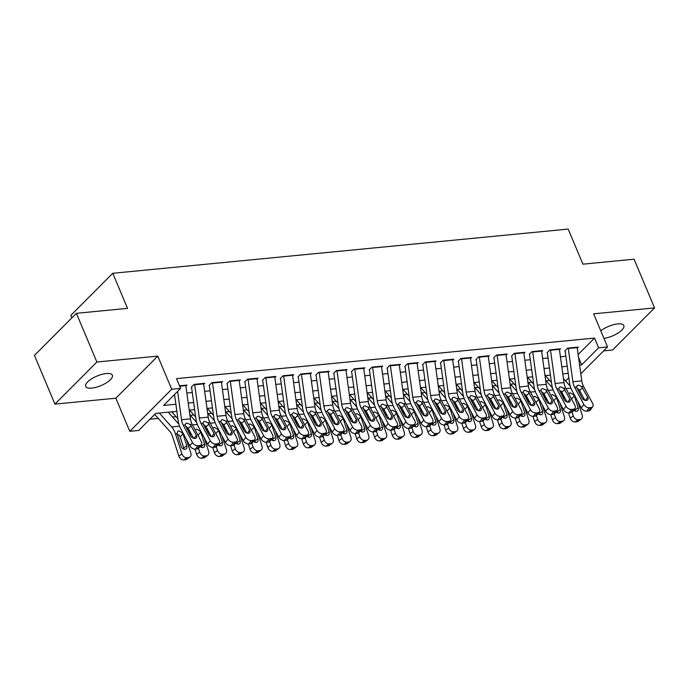 <?xml version="1.0" encoding="UTF-8"?>
<svg xmlns="http://www.w3.org/2000/svg" width="689" height="689" viewBox="0 0 689 689"><rect width="100%" height="100%" fill="white"/><g stroke="black" fill="none" stroke-linecap="round" stroke-linejoin="round"><path stroke-width="1.03" d="M91.766 388.105A14.478 5.167 157.2 0 0 106.373 382.834A14.478 5.167 157.2 0 0 112.367 375.212A14.478 5.167 157.2 0 0 106.27 373.55A14.478 5.167 157.2 0 0 91.663 378.812A14.478 5.167 157.2 0 0 85.669 386.434A14.478 5.167 157.2 0 0 91.766 388.105M603.952 338.385A14.478 5.167 157.2 0 0 618.171 332.976A14.478 5.167 157.2 0 0 623.803 325.578A14.478 5.167 157.2 0 0 617.714 323.916A14.478 5.167 157.2 0 0 600.765 330.815M176.866 411.342L155.671 413.4L138.67 430.461L129.782 431.323L171.716 389.242L180.604 388.381L163.603 405.442L175.884 404.245M115.855 398.199L157.79 356.118L96.865 362.026L76.384 313.314L34.45 355.395L54.931 404.107L115.855 398.199L129.782 431.323M71.889 317.827L70.846 315.355L112.781 273.283L568.184 229.084L582.928 264.163L634.069 259.193L654.55 307.914L593.625 313.822L607.543 346.946L580.801 373.782M603.65 350.856L612.616 349.986L654.55 307.914M149.857 419.231L158.281 418.412M172.534 417.034L176.065 416.69M190.328 415.303L193.859 414.959M208.112 413.581L211.644 413.236M225.906 411.85L229.437 411.514M243.691 410.127L247.222 409.783M261.484 408.396L265.015 408.06M279.269 406.674L282.8 406.329M297.062 404.951L300.593 404.607M314.847 403.22L318.378 402.876M332.641 401.498L336.172 401.153M350.425 399.766L353.957 399.422M368.219 398.044L371.75 397.699M386.004 396.313L389.535 395.977M403.797 394.59L407.328 394.246M421.582 392.859L425.113 392.523M439.375 391.137L442.906 390.792M457.16 389.414L460.691 389.07M474.954 387.683L478.485 387.339M492.738 385.961L496.269 385.616M510.532 384.229L514.063 383.885M528.317 382.507L531.848 382.162M546.11 380.776L549.641 380.44M96.865 362.026L54.931 404.107M185.901 386.15L186.977 385.073L179.519 385.788M203.686 384.419L204.762 383.342L194.091 384.376L191.258 387.218M221.479 382.696L222.556 381.62L211.876 382.653L209.043 385.495M239.264 380.965L240.34 379.889L229.67 380.922L226.836 383.773M257.057 379.243L258.134 378.166L247.454 379.2L244.621 382.042M274.842 377.512L275.919 376.435L265.248 377.477L262.414 380.319M292.636 375.789L293.712 374.713L283.033 375.746L280.199 378.588M310.42 374.067L311.497 372.982L300.826 374.024L297.993 376.866M328.214 372.336L329.29 371.259L318.611 372.293L315.777 375.135M345.999 370.613L347.075 369.537L336.404 370.57L333.571 373.412M363.792 368.882L364.869 367.805L354.189 368.839L351.356 371.681M381.577 367.159L382.653 366.083L371.982 367.116L369.149 369.959M399.37 365.428L400.447 364.352L389.767 365.385L386.934 368.236M417.155 363.706L418.232 362.629L407.561 363.663L404.727 366.505M434.948 361.975L436.025 360.898L425.346 361.94L422.512 364.782M452.733 360.252L453.81 359.176L443.139 360.209L440.305 363.051M470.527 358.53L471.603 357.445L460.924 358.487L458.09 361.329M488.312 356.799L489.388 355.722L478.717 356.756L475.884 359.598M506.105 355.076L507.182 354L496.502 355.033L493.668 357.875M523.89 353.345L524.966 352.268L514.295 353.302L511.462 356.144M541.683 351.623L542.76 350.546L532.08 351.579L529.247 354.422M559.468 349.891L560.545 348.815L549.874 349.848L547.04 352.699M578.14 354.542L594.555 338.066L176.513 378.64L180.604 388.381M186.857 393.04L192.291 392.515M204.642 391.318L210.076 390.792M222.435 389.586L227.87 389.061M240.22 387.864L245.654 387.339M258.013 386.133L263.448 385.607M275.798 384.41L281.233 383.885M293.592 382.688L299.026 382.154M311.376 380.957L316.811 380.431M329.17 379.234L334.604 378.7M346.955 377.503L352.389 376.978M364.748 375.781L370.182 375.255M382.533 374.049L387.967 373.524M400.326 372.327L405.761 371.802M418.111 370.596L423.546 370.071M435.904 368.873L441.339 368.348M453.689 367.151L459.124 366.617M471.483 365.42L476.917 364.894M489.268 363.697L494.702 363.163M507.061 361.966L512.495 361.441M524.846 360.244L530.28 359.718M542.639 358.513L548.074 357.987M560.424 356.79L565.858 356.265M577.261 348.169L578.338 347.092L567.658 348.126L564.825 350.968M157.79 356.118L171.716 389.242M594.555 338.066L598.655 347.807L607.543 346.946M76.384 313.314L127.525 308.353L112.781 273.283M568.227 373.36L562.792 373.894M550.433 375.092L544.999 375.617M532.649 376.814L527.214 377.339M514.855 378.545L509.421 379.071M497.07 380.268L491.636 380.793M479.277 381.999L473.843 382.524M461.492 383.721L456.058 384.247M443.699 385.444L438.264 385.978M425.914 387.175L420.479 387.7M408.121 388.897L402.686 389.431M390.336 390.629L384.901 391.154M372.542 392.351L367.108 392.876M354.757 394.082L349.323 394.608M336.964 395.805L331.53 396.33M319.179 397.536L313.745 398.061M301.386 399.258L295.951 399.784M283.601 400.981L278.167 401.515M265.808 402.712L260.373 403.237M248.023 404.434L242.588 404.968M230.229 406.166L224.795 406.691M212.445 407.888L207.01 408.413M194.651 409.619L189.217 410.144M565.6 380.974L568.83 377.736M569.898 384.729L569.39 385.237M579.595 365.067L581.654 364.869L598.655 347.807M188.235 403.048L193.669 402.522M206.028 401.325L211.463 400.791M223.813 399.594L229.248 399.069M241.606 397.872L247.041 397.338M259.391 396.141L264.826 395.615M277.185 394.418L282.619 393.893M294.97 392.687L300.404 392.162M312.763 390.964L318.197 390.439M330.548 389.233L335.982 388.708M348.341 387.511L353.776 386.985M366.126 385.788L371.56 385.254M383.919 384.057L389.354 383.532M401.704 382.335L407.139 381.801M419.498 380.604L424.932 380.078M437.282 378.881L442.717 378.356M455.076 377.15L460.51 376.625M472.861 375.427L478.295 374.902M490.654 373.696L496.089 373.171M508.439 371.974L513.873 371.449M526.232 370.251L531.667 369.717M544.017 368.52L549.452 367.995M561.811 366.798L567.245 366.264M578.553 357.488L581.654 364.869M577.124 347.204A7.923 4.857 84.5 0 1 577.184 347.635L581.783 380.888A11.317 6.942 -95.5 0 0 583.497 386.34L592.712 403.616A4.522 2.963 36.7 0 1 592.781 406.665A4.522 2.963 36.7 0 1 591.059 407.543L589.284 407.716L586.727 411.152L588.509 410.98L591.059 407.543M565.126 350.942L569.484 382.464A16.967 10.404 -95.5 0 0 572.051 390.629L581.258 407.914L583.816 404.486A4.522 2.963 36.7 0 0 589.284 407.716M568.227 348.074A7.923 4.857 84.5 0 1 568.296 348.496L572.895 381.749A11.317 6.942 -95.5 0 0 574.6 387.201L583.816 404.486M584.858 400.266L579.294 389.931L576.702 387.898M586.727 411.152A4.522 2.963 -143.3 0 1 581.258 407.914M592.781 406.665L590.232 410.101A4.522 2.963 -143.3 0 1 588.509 410.98M581.576 386.52L587.674 397.329A3.617 2.368 -143.3 0 1 587.734 399.766A3.617 2.368 -143.3 0 1 586.356 400.473A3.617 2.368 -143.3 0 1 581.981 397.88L576.521 387.011L577.115 385.599L578.295 385.108L581.576 386.52L583.497 386.34M545.326 375.583L551.458 382.481M560.458 392.609L561.216 393.462A11.317 6.942 84.5 0 1 563.748 398.096L564.291 399.784M568.528 412.892L570.216 418.128L573.282 415.915A4.522 3.367 54.2 0 0 578.183 419.722L575.117 421.935A4.522 3.367 -125.8 0 1 570.216 418.128M572.085 412.194L573.282 415.915M563.43 378.528L570.285 386.236M577.735 401.308L582.179 415.054A4.522 3.367 54.2 0 1 581.266 419.076L578.2 421.28A4.522 3.367 -125.8 0 1 576.9 421.763L575.117 421.935M568.933 393.479L570.251 392.851L574.058 395.185L574.307 395.805L571.594 399.103M576.9 421.763L579.966 419.549L578.183 419.722M579.966 419.549A4.522 3.367 54.2 0 0 581.266 419.076M575.289 411.212A3.617 2.696 54.2 0 0 575.1 409.946L578.166 407.742L574.307 395.805M578.166 407.742A3.617 2.696 -125.8 0 1 577.434 410.954A3.617 2.696 -125.8 0 1 576.392 411.333A3.617 2.696 -125.8 0 1 573.653 410.196M574.712 408.766L575.1 409.946M571.534 398.931L570.725 397.415M559.33 348.935A7.923 4.857 84.5 0 1 559.399 349.357L563.998 382.619A11.317 6.942 -95.5 0 0 565.703 388.062L574.919 405.347A4.522 2.963 36.7 0 1 574.996 408.396A4.522 2.963 36.7 0 1 573.274 409.275L571.491 409.447L568.942 412.875L570.716 412.702L573.274 409.275M547.333 352.665L551.691 384.186A16.967 10.404 -95.5 0 0 554.257 392.36L563.473 409.636L566.031 406.209A4.522 2.963 36.7 0 0 571.491 409.447M550.433 349.797A7.923 4.857 84.5 0 1 550.502 350.219L555.101 383.48A11.317 6.942 -95.5 0 0 556.815 388.923L566.031 406.209M567.064 401.997L561.501 391.653L558.908 389.621M568.942 412.875A4.522 2.963 -143.3 0 1 563.473 409.636M574.996 408.396L572.438 411.824A4.522 2.963 -143.3 0 1 570.716 412.702M563.791 388.251L569.881 399.052A3.617 2.368 -143.3 0 1 569.941 401.489A3.617 2.368 -143.3 0 1 568.563 402.195A3.617 2.368 -143.3 0 1 564.188 399.611L558.727 388.742L559.33 387.33L560.51 386.839L563.791 388.251L565.703 388.062M541.545 350.658A7.923 4.857 84.5 0 1 541.606 351.089L546.205 384.341A11.317 6.942 -95.5 0 0 547.919 389.793L557.134 407.07A4.522 2.963 36.7 0 1 557.203 410.119A4.522 2.963 36.7 0 1 555.48 410.997L553.706 411.169L551.148 414.606L552.931 414.433L555.48 410.997M529.548 354.396L533.906 385.909A16.967 10.404 -95.5 0 0 536.473 394.082L545.679 411.367L548.237 407.931A4.522 2.963 36.7 0 0 553.706 411.169M532.649 351.528A7.923 4.857 84.5 0 1 532.718 351.95L537.317 385.203A11.317 6.942 -95.5 0 0 539.022 390.654L548.237 407.931M549.279 403.72L543.716 393.385L541.123 391.352M551.148 414.606A4.522 2.963 -143.3 0 1 545.679 411.367M557.203 410.119L554.654 413.546A4.522 2.963 -143.3 0 1 552.931 414.433M545.998 389.974L552.096 400.783A3.617 2.368 -143.3 0 1 552.156 403.22A3.617 2.368 -143.3 0 1 550.778 403.926A3.617 2.368 -143.3 0 1 546.403 401.334L540.943 390.465L541.537 389.052L542.717 388.562L545.998 389.974L547.919 389.793M523.752 352.389A7.923 4.857 84.5 0 1 523.821 352.811L528.42 386.064A11.317 6.942 -95.5 0 0 530.125 391.516L539.341 408.801A4.522 2.963 36.7 0 1 539.418 411.85A4.522 2.963 36.7 0 1 537.696 412.728L535.913 412.9L533.364 416.328L535.138 416.156L537.696 412.728M511.755 356.118L516.113 387.64A16.967 10.404 -95.5 0 0 518.679 395.813L527.895 413.09L530.452 409.662A4.522 2.963 36.7 0 0 535.913 412.9M514.855 353.25A7.923 4.857 84.5 0 1 514.924 353.672L519.523 386.934A11.317 6.942 -95.5 0 0 521.237 392.377L530.452 409.662M531.486 405.451L525.922 395.107L523.33 393.074M533.364 416.328A4.522 2.963 -143.3 0 1 527.895 413.09M539.418 411.85L536.86 415.278A4.522 2.963 -143.3 0 1 535.138 416.156M528.213 391.705L534.302 402.505A3.617 2.368 -143.3 0 1 534.363 404.943A3.617 2.368 -143.3 0 1 532.985 405.649A3.617 2.368 -143.3 0 1 528.609 403.056L523.149 392.196L523.752 390.784L524.932 390.293L528.213 391.705L530.125 391.516M505.967 354.112A7.923 4.857 84.5 0 1 506.027 354.542L510.627 387.795A11.317 6.942 -95.5 0 0 512.34 393.238L521.556 410.523A4.522 2.963 36.7 0 1 521.625 413.572A4.522 2.963 36.7 0 1 519.902 414.451L518.128 414.623L515.57 418.051L517.353 417.878L519.902 414.451M493.97 357.849L498.328 389.363A16.967 10.404 -95.5 0 0 500.894 397.536L510.101 414.821L512.659 411.385A4.522 2.963 36.7 0 0 518.128 414.623M497.07 354.973A7.923 4.857 84.5 0 1 497.139 355.403L501.738 388.656A11.317 6.942 -95.5 0 0 503.444 394.108L512.659 411.385M513.701 407.173L508.137 396.83L505.545 394.806M515.57 418.051A4.522 2.963 -143.3 0 1 510.101 414.821M521.625 413.572L519.075 417A4.522 2.963 -143.3 0 1 517.353 417.878M510.42 393.428L516.517 404.236A3.617 2.368 -143.3 0 1 516.578 406.674A3.617 2.368 -143.3 0 1 515.2 407.371A3.617 2.368 -143.3 0 1 510.825 404.787L505.364 393.919L505.959 392.506L507.138 392.015L510.42 393.428L512.34 393.238M527.533 377.314L533.674 384.212M542.674 394.341L543.432 395.193A11.317 6.942 84.5 0 1 545.955 399.818L546.506 401.515M550.735 414.614L552.432 419.851L555.498 417.646A4.522 3.367 54.2 0 0 560.398 421.453L557.323 423.657A4.522 3.367 -125.8 0 1 552.432 419.851M554.292 413.917L555.498 417.646M545.645 380.259L552.492 387.967M559.95 403.031L564.394 416.785A4.522 3.367 54.2 0 1 563.481 420.798L560.407 423.012A4.522 3.367 -125.8 0 1 559.106 423.485L557.323 423.657M551.14 395.202L552.457 394.573L556.264 396.907L556.523 397.527L553.81 400.834M559.106 423.485L562.172 421.28L560.398 421.453M562.172 421.28A4.522 3.367 54.2 0 0 563.481 420.798M557.504 412.935A3.617 2.696 54.2 0 0 557.306 411.678L560.372 409.464L556.523 397.527M560.372 409.464A3.617 2.696 -125.8 0 1 559.649 412.677A3.617 2.696 -125.8 0 1 558.598 413.064A3.617 2.696 -125.8 0 1 555.859 411.919M556.927 410.489L557.306 411.678M553.749 400.653L552.931 399.146M509.748 379.036L515.88 385.935M524.88 396.063L525.638 396.916A11.317 6.942 84.5 0 1 528.17 401.549L528.713 403.237M532.95 416.345L534.638 421.582L537.704 419.368A4.522 3.367 54.2 0 0 542.605 423.175L539.539 425.389A4.522 3.367 -125.8 0 1 534.638 421.582M536.507 415.648L537.704 419.368M527.852 381.982L534.707 389.69M542.157 404.753L546.601 418.507A4.522 3.367 54.2 0 1 545.688 422.521L542.622 424.734A4.522 3.367 -125.8 0 1 541.321 425.216L539.539 425.389M533.355 396.933L534.673 396.304L538.479 398.63L538.729 399.258L536.016 402.557M541.321 425.216L544.388 423.003L542.605 423.175M544.388 423.003A4.522 3.367 54.2 0 0 545.688 422.521M539.711 414.666A3.617 2.696 54.2 0 0 539.521 413.4L542.587 411.187L538.729 399.258M542.587 411.187A3.617 2.696 -125.8 0 1 541.855 414.408A3.617 2.696 -125.8 0 1 540.813 414.787A3.617 2.696 -125.8 0 1 538.075 413.65M539.134 412.22L539.521 413.4M535.956 402.385L535.146 400.869M491.955 380.767L498.095 387.666M507.095 397.794L507.853 398.647A11.317 6.942 84.5 0 1 510.377 403.272L510.928 404.968M515.157 418.068L516.853 423.304L519.919 421.1A4.522 3.367 54.2 0 0 524.82 424.906L521.745 427.111A4.522 3.367 -125.8 0 1 516.853 423.304M518.714 417.37L519.919 421.1M510.067 383.713L516.914 391.421M524.372 406.484L528.816 420.23A4.522 3.367 54.2 0 1 527.903 424.252L524.829 426.457A4.522 3.367 -125.8 0 1 523.528 426.939L521.745 427.111M515.561 398.655L516.879 398.027L520.686 400.361L520.944 400.981L518.231 404.288M523.528 426.939L526.594 424.734L524.82 424.906M526.594 424.734A4.522 3.367 54.2 0 0 527.903 424.252M521.926 416.389A3.617 2.696 54.2 0 0 521.728 415.123L524.794 412.918L520.944 400.981M524.794 412.918A3.617 2.696 -125.8 0 1 524.071 416.13A3.617 2.696 -125.8 0 1 523.02 416.518A3.617 2.696 -125.8 0 1 520.281 415.372M521.349 413.943L521.728 415.123M518.171 404.107L517.353 402.591M474.17 382.49L480.302 389.388M489.302 399.517L490.06 400.369A11.317 6.942 84.5 0 1 492.592 405.003L493.135 406.691M497.372 419.799L499.06 425.035L502.126 422.822A4.522 3.367 54.2 0 0 507.026 426.629L503.96 428.842A4.522 3.367 -125.8 0 1 499.06 425.035M500.929 419.101L502.126 422.822M492.273 385.435L499.129 393.143M506.579 408.207L511.023 421.961A4.522 3.367 54.2 0 1 510.11 425.974L507.044 428.188A4.522 3.367 -125.8 0 1 505.743 428.67L503.96 428.842M497.777 400.387L499.094 399.758L502.901 402.083L503.151 402.712L500.438 406.01M505.743 428.67L508.809 426.457L507.026 426.629M508.809 426.457A4.522 3.367 54.2 0 0 510.11 425.974M504.133 418.12A3.617 2.696 54.2 0 0 503.943 416.854L507.009 414.64L503.151 402.712M507.009 414.64A3.617 2.696 -125.8 0 1 506.277 417.853A3.617 2.696 -125.8 0 1 505.235 418.24A3.617 2.696 -125.8 0 1 502.496 417.103M503.556 415.674L503.943 416.854M500.378 405.83L499.568 404.322M488.174 355.843A7.923 4.857 84.5 0 1 488.243 356.265L492.842 389.518A11.317 6.942 -95.5 0 0 494.547 394.969L503.762 412.255A4.522 2.963 36.7 0 1 503.84 415.295A4.522 2.963 36.7 0 1 502.117 416.173L500.335 416.354L497.785 419.782L499.559 419.61L502.117 416.173M476.177 359.572L480.534 391.094A16.967 10.404 -95.5 0 0 483.101 399.267L492.316 416.544L494.874 413.116A4.522 2.963 36.7 0 0 500.335 416.354M479.277 356.704A7.923 4.857 84.5 0 1 479.346 357.126L483.945 390.387A11.317 6.942 -95.5 0 0 485.659 395.831L494.874 413.116M495.908 408.904L490.344 398.561L487.752 396.528M497.785 419.782A4.522 2.963 -143.3 0 1 492.316 416.544M503.84 415.295L501.282 418.731A4.522 2.963 -143.3 0 1 499.559 419.61M492.635 395.15L498.724 405.959A3.617 2.368 -143.3 0 1 498.784 408.396A3.617 2.368 -143.3 0 1 497.406 409.102A3.617 2.368 -143.3 0 1 493.031 406.51L487.571 395.65L488.174 394.237L489.354 393.738L492.635 395.15L494.547 394.969M456.376 384.221L462.517 391.119M471.517 401.248L472.275 402.1A11.317 6.942 84.5 0 1 474.799 406.725L475.35 408.413M479.578 421.522L481.275 426.758L484.341 424.553A4.522 3.367 54.2 0 0 489.242 428.351L486.167 430.565A4.522 3.367 -125.8 0 1 481.275 426.758M483.135 420.824L484.341 424.553M474.488 387.166L481.335 394.875M488.794 409.938L493.238 423.683A4.522 3.367 54.2 0 1 492.325 427.705L489.25 429.91A4.522 3.367 -125.8 0 1 487.95 430.392L486.167 430.565M479.983 402.109L481.301 401.48L485.108 403.814L485.366 404.434L482.653 407.742M487.95 430.392L491.016 428.179L489.242 428.351M491.016 428.179A4.522 3.367 54.2 0 0 492.325 427.705M486.348 419.842A3.617 2.696 54.2 0 0 486.15 418.576L489.216 416.371L485.366 404.434M489.216 416.371A3.617 2.696 -125.8 0 1 488.492 419.584A3.617 2.696 -125.8 0 1 487.442 419.963A3.617 2.696 -125.8 0 1 484.703 418.826M485.771 417.396L486.15 418.576M482.593 407.561L481.775 406.045M470.389 357.565A7.923 4.857 84.5 0 1 470.449 357.987L475.048 391.249A11.317 6.942 -95.5 0 0 476.762 396.692L485.978 413.977A4.522 2.963 36.7 0 1 486.046 417.026A4.522 2.963 36.7 0 1 484.324 417.904L482.55 418.077L479.992 421.504L481.775 421.332L484.324 417.904M458.392 361.294L462.75 392.816A16.967 10.404 -95.5 0 0 465.316 400.989L474.523 418.275L477.081 414.838A4.522 2.963 36.7 0 0 482.55 418.077M461.492 358.426A7.923 4.857 84.5 0 1 461.561 358.857L466.16 392.11A11.317 6.942 -95.5 0 0 467.865 397.562L477.081 414.838M478.123 410.627L472.559 400.283L469.967 398.259M479.992 421.504A4.522 2.963 -143.3 0 1 474.523 418.275M486.046 417.026L483.497 420.454A4.522 2.963 -143.3 0 1 481.775 421.332M474.842 396.881L480.939 407.69A3.617 2.368 -143.3 0 1 481 410.127A3.617 2.368 -143.3 0 1 479.622 410.825A3.617 2.368 -143.3 0 1 475.246 408.241L469.786 397.372L470.38 395.96L471.56 395.469L474.842 396.881L476.762 396.692M438.592 385.943L444.724 392.842M453.724 402.97L454.482 403.823A11.317 6.942 84.5 0 1 457.014 408.448L457.556 410.144M461.794 423.253L463.482 428.489L466.548 426.276A4.522 3.367 54.2 0 0 471.448 430.082L468.382 432.296A4.522 3.367 -125.8 0 1 463.482 428.489M465.351 422.546L466.548 426.276M456.695 388.889L463.551 396.597M471 411.66L475.444 425.414A4.522 3.367 54.2 0 1 474.532 429.428L471.465 431.641A4.522 3.367 -125.8 0 1 470.165 432.124L468.382 432.296M462.198 403.832L463.516 403.211L467.323 405.537L467.573 406.157L464.86 409.464M470.165 432.124L473.231 429.91L471.448 430.082M473.231 429.91A4.522 3.367 54.2 0 0 474.532 429.428M468.554 421.565A3.617 2.696 54.2 0 0 468.365 420.307L471.431 418.094L467.573 406.157M471.431 418.094A3.617 2.696 -125.8 0 1 470.699 421.306A3.617 2.696 -125.8 0 1 469.657 421.694A3.617 2.696 -125.8 0 1 466.918 420.557M467.977 419.127L468.365 420.307M464.799 409.283L463.99 407.776M452.595 359.296A7.923 4.857 84.5 0 1 452.664 359.718L457.263 392.971A11.317 6.942 -95.5 0 0 458.969 398.423L468.184 415.7A4.522 2.963 36.7 0 1 468.262 418.748A4.522 2.963 36.7 0 1 466.539 419.627L464.756 419.799L462.207 423.235L463.981 423.063L466.539 419.627M440.598 363.025L444.956 394.547A16.967 10.404 -95.5 0 0 447.523 402.712L456.738 419.997L459.296 416.569A4.522 2.963 36.7 0 0 464.756 419.799M443.699 360.158A7.923 4.857 84.5 0 1 443.768 360.58L448.367 393.832A11.317 6.942 -95.5 0 0 450.081 399.284L459.296 416.569M460.33 412.358L454.766 402.014L452.173 399.982M462.207 423.235A4.522 2.963 -143.3 0 1 456.738 419.997M468.262 418.748L465.704 422.185A4.522 2.963 -143.3 0 1 463.981 423.063M457.057 398.604L463.146 409.412A3.617 2.368 -143.3 0 1 463.206 411.85A3.617 2.368 -143.3 0 1 461.828 412.556A3.617 2.368 -143.3 0 1 457.453 409.964L451.993 399.095L452.595 397.682L453.775 397.191L457.057 398.604L458.969 398.423M420.798 387.666L426.939 394.573M435.939 404.701L436.697 405.545A11.317 6.942 84.5 0 1 439.22 410.179L439.771 411.867M444 424.975L445.697 430.212L448.763 427.998A4.522 3.367 54.2 0 0 453.663 431.805L450.589 434.018A4.522 3.367 -125.8 0 1 445.697 430.212M447.557 424.278L448.763 427.998M438.91 390.62L445.757 398.32M453.216 413.391L457.66 427.137A4.522 3.367 54.2 0 1 456.747 431.159L453.672 433.364A4.522 3.367 -125.8 0 1 452.372 433.846L450.589 434.018M444.405 405.563L445.723 404.934L449.529 407.268L449.788 407.888L447.075 411.187M452.372 433.846L455.438 431.633L453.663 431.805M455.438 431.633A4.522 3.367 54.2 0 0 456.747 431.159M450.77 423.296A3.617 2.696 54.2 0 0 450.572 422.03L453.638 419.825L449.788 407.888M453.638 419.825A3.617 2.696 -125.8 0 1 452.914 423.037A3.617 2.696 -125.8 0 1 451.863 423.416A3.617 2.696 -125.8 0 1 449.125 422.279M450.193 420.85L450.572 422.03M447.015 411.014L446.196 409.499M434.811 361.019A7.923 4.857 84.5 0 1 434.871 361.441L439.47 394.702A11.317 6.942 -95.5 0 0 441.184 400.145L450.399 417.431A4.522 2.963 36.7 0 1 450.468 420.479A4.522 2.963 36.7 0 1 448.746 421.358L446.972 421.53L444.414 424.958L446.196 424.786L448.746 421.358M422.813 364.748L427.171 396.27A16.967 10.404 -95.5 0 0 429.738 404.443L438.945 421.728L441.503 418.292A4.522 2.963 36.7 0 0 446.972 421.53M425.914 361.88A7.923 4.857 84.5 0 1 425.983 362.311L430.582 395.564A11.317 6.942 -95.5 0 0 432.287 401.007L441.503 418.292M442.545 414.08L436.981 403.737L434.389 401.713M444.414 424.958A4.522 2.963 -143.3 0 1 438.945 421.728M450.468 420.479L447.919 423.907A4.522 2.963 -143.3 0 1 446.196 424.786M439.263 400.335L445.361 411.135A3.617 2.368 -143.3 0 1 445.421 413.581A3.617 2.368 -143.3 0 1 444.043 414.278A3.617 2.368 -143.3 0 1 439.668 411.695L434.208 400.826L434.802 399.413L435.982 398.922L439.263 400.335L441.184 400.145M403.013 389.397L409.145 396.296M418.145 406.424L418.903 407.277A11.317 6.942 84.5 0 1 421.435 411.901L421.978 413.598M426.215 426.706L427.903 431.943L430.969 429.729A4.522 3.367 54.2 0 0 435.87 433.536L432.804 435.741A4.522 3.367 -125.8 0 1 427.903 431.943M429.772 426L430.969 429.729M421.117 392.342L427.972 400.051M435.422 415.114L439.866 428.868A4.522 3.367 54.2 0 1 438.953 432.881L435.887 435.095A4.522 3.367 -125.8 0 1 434.587 435.569L432.804 435.741M426.62 407.285L427.938 406.656L431.745 408.99L431.994 409.611L429.281 412.918M434.587 435.569L437.653 433.364L435.87 433.536M437.653 433.364A4.522 3.367 54.2 0 0 438.953 432.881M432.976 425.018A3.617 2.696 54.2 0 0 432.787 423.761L435.853 421.547L431.994 409.611M435.853 421.547A3.617 2.696 -125.8 0 1 435.121 424.76A3.617 2.696 -125.8 0 1 434.079 425.147A3.617 2.696 -125.8 0 1 431.34 424.002M432.399 422.581L432.787 423.761M429.221 412.737L428.412 411.23M417.017 362.741A7.923 4.857 84.5 0 1 417.086 363.172L421.685 396.425A11.317 6.942 -95.5 0 0 423.39 401.876L432.606 419.153A4.522 2.963 36.7 0 1 432.683 422.202A4.522 2.963 36.7 0 1 430.961 423.08L429.178 423.253L426.629 426.689L428.403 426.517L430.961 423.08M405.02 366.479L409.378 398.001A16.967 10.404 -95.5 0 0 411.944 406.166L421.16 423.451L423.718 420.023A4.522 2.963 36.7 0 0 429.178 423.253M408.121 363.611A7.923 4.857 84.5 0 1 408.189 364.033L412.789 397.286A11.317 6.942 -95.5 0 0 414.502 402.738L423.718 420.023M424.751 415.803L419.188 405.468L416.595 403.435M426.629 426.689A4.522 2.963 -143.3 0 1 421.16 423.451M432.683 422.202L430.125 425.638A4.522 2.963 -143.3 0 1 428.403 426.517M421.479 402.057L427.568 412.866A3.617 2.368 -143.3 0 1 427.628 415.303A3.617 2.368 -143.3 0 1 426.25 416.01A3.617 2.368 -143.3 0 1 421.875 413.417L416.414 402.548L417.017 401.136L418.197 400.645L421.479 402.057L423.39 401.876M385.22 391.119L391.361 398.018M400.361 408.146L401.119 408.999A11.317 6.942 84.5 0 1 403.642 413.633L404.193 415.321M408.422 428.429L410.119 433.665L413.185 431.452A4.522 3.367 54.2 0 0 418.085 435.259L415.011 437.472A4.522 3.367 -125.8 0 1 410.119 433.665M411.979 427.731L413.185 431.452M403.332 394.065L410.179 401.773M417.637 416.845L422.081 430.591A4.522 3.367 54.2 0 1 421.168 434.613L418.094 436.817A4.522 3.367 -125.8 0 1 416.793 437.3L415.011 437.472M408.827 409.016L410.144 408.388L413.951 410.722L414.21 411.342L411.497 414.64M416.793 437.3L419.859 435.086L418.085 435.259M419.859 435.086A4.522 3.367 54.2 0 0 421.168 434.613M415.191 426.749A3.617 2.696 54.2 0 0 414.993 425.483L418.059 423.279L414.21 411.342M418.059 423.279A3.617 2.696 -125.8 0 1 417.336 426.491A3.617 2.696 -125.8 0 1 416.285 426.87A3.617 2.696 -125.8 0 1 413.546 425.733M414.614 424.303L414.993 425.483M411.436 414.468L410.618 412.952M399.232 364.472A7.923 4.857 84.5 0 1 399.293 364.894L403.892 398.156A11.317 6.942 -95.5 0 0 405.606 403.599L414.821 420.884A4.522 2.963 36.7 0 1 414.89 423.933A4.522 2.963 36.7 0 1 413.167 424.812L411.393 424.984L408.835 428.412L410.618 428.239L413.167 424.812M387.235 368.202L391.593 399.723A16.967 10.404 -95.5 0 0 394.16 407.897L403.366 425.173L405.924 421.746A4.522 2.963 36.7 0 0 411.393 424.984M390.336 365.334A7.923 4.857 84.5 0 1 390.405 365.756L395.004 399.017A11.317 6.942 -95.5 0 0 396.709 404.46L405.924 421.746M406.966 417.534L401.403 407.19L398.81 405.158M408.835 428.412A4.522 2.963 -143.3 0 1 403.366 425.173M414.89 423.933L412.341 427.361A4.522 2.963 -143.3 0 1 410.618 428.239M403.685 403.788L409.783 414.589A3.617 2.368 -143.3 0 1 409.843 417.026A3.617 2.368 -143.3 0 1 408.465 417.732A3.617 2.368 -143.3 0 1 404.09 415.148L398.63 404.279L399.224 402.867L400.404 402.376L403.685 403.788L405.606 403.599M367.435 392.851L373.567 399.749M382.567 409.877L383.325 410.73A11.317 6.942 84.5 0 1 385.857 415.355L386.4 417.052M390.637 430.151L392.325 435.388L395.391 433.183A4.522 3.367 54.2 0 0 400.292 436.99L397.226 439.194A4.522 3.367 -125.8 0 1 392.325 435.388M394.194 429.454L395.391 433.183M385.539 395.796L392.394 403.504M399.844 418.567L404.288 432.322A4.522 3.367 54.2 0 1 403.375 436.335L400.309 438.548A4.522 3.367 -125.8 0 1 399 439.022L397.226 439.194M391.042 410.739L392.36 410.11L396.166 412.444L396.416 413.064L393.703 416.371M399 439.022L402.075 436.817L400.292 436.99M402.075 436.817A4.522 3.367 54.2 0 0 403.375 436.335M397.398 428.472A3.617 2.696 54.2 0 0 397.208 427.214L400.275 425.001L396.416 413.064M400.275 425.001A3.617 2.696 -125.8 0 1 399.542 428.213A3.617 2.696 -125.8 0 1 398.5 428.601A3.617 2.696 -125.8 0 1 395.762 427.456M396.821 426.026L397.208 427.214M393.643 416.19L392.833 414.683M381.439 366.195A7.923 4.857 84.5 0 1 381.508 366.626L386.107 399.878A11.317 6.942 -95.5 0 0 387.812 405.33L397.028 422.607A4.522 2.963 36.7 0 1 397.105 425.656A4.522 2.963 36.7 0 1 395.383 426.534L393.6 426.706L391.051 430.143L392.825 429.97L395.383 426.534M369.442 369.933L373.8 401.446A16.967 10.404 -95.5 0 0 376.366 409.619L385.582 426.904L388.14 423.468A4.522 2.963 36.7 0 0 393.6 426.706M372.542 367.065A7.923 4.857 84.5 0 1 372.611 367.487L377.21 400.74A11.317 6.942 -95.5 0 0 378.924 406.191L388.14 423.468M389.173 419.257L383.609 408.921L381.017 406.889M391.051 430.143A4.522 2.963 -143.3 0 1 385.582 426.904M397.105 425.656L394.547 429.083A4.522 2.963 -143.3 0 1 392.825 429.97M385.9 405.511L391.989 416.32A3.617 2.368 -143.3 0 1 392.05 418.757A3.617 2.368 -143.3 0 1 390.672 419.463A3.617 2.368 -143.3 0 1 386.296 416.871L380.836 406.002L381.439 404.589L382.619 404.098L385.9 405.511L387.812 405.33M349.642 394.573L355.782 401.472M364.782 411.6L365.54 412.453A11.317 6.942 84.5 0 1 368.064 417.086L368.615 418.774M372.844 431.882L374.54 437.119L377.606 434.905A4.522 3.367 54.2 0 0 382.507 438.712L379.432 440.926A4.522 3.367 -125.8 0 1 374.54 437.119M376.401 431.185L377.606 434.905M367.754 397.519L374.601 405.227M382.059 420.29L386.503 434.044A4.522 3.367 54.2 0 1 385.59 438.058L382.516 440.271A4.522 3.367 -125.8 0 1 381.215 440.753L379.432 440.926M373.249 412.47L374.566 411.841L378.373 414.167L378.631 414.795L375.918 418.094M381.215 440.753L384.281 438.54L382.507 438.712M384.281 438.54A4.522 3.367 54.2 0 0 385.59 438.058M379.613 430.203A3.617 2.696 54.2 0 0 379.415 428.937L382.481 426.724L378.631 414.795M382.481 426.724A3.617 2.696 -125.8 0 1 381.758 429.945A3.617 2.696 -125.8 0 1 380.707 430.324A3.617 2.696 -125.8 0 1 377.968 429.187M379.036 427.757L379.415 428.937M375.858 417.922L375.04 416.406M363.654 367.926A7.923 4.857 84.5 0 1 363.714 368.348L368.314 401.601A11.317 6.942 -95.5 0 0 370.027 407.053L379.243 424.338A4.522 2.963 36.7 0 1 379.312 427.387A4.522 2.963 36.7 0 1 377.589 428.265L375.815 428.437L373.257 431.865L375.04 431.693L377.589 428.265M351.657 371.655L356.015 403.177A16.967 10.404 -95.5 0 0 358.581 411.35L367.788 428.627L370.346 425.199A4.522 2.963 36.7 0 0 375.815 428.437M354.757 368.787A7.923 4.857 84.5 0 1 354.826 369.209L359.425 402.471A11.317 6.942 -95.5 0 0 361.131 407.914L370.346 425.199M371.388 420.988L365.825 410.644L363.232 408.611M373.257 431.865A4.522 2.963 -143.3 0 1 367.788 428.627M379.312 427.387L376.762 430.814A4.522 2.963 -143.3 0 1 375.04 431.693M368.107 407.242L374.205 418.042A3.617 2.368 -143.3 0 1 374.265 420.479A3.617 2.368 -143.3 0 1 372.887 421.186A3.617 2.368 -143.3 0 1 368.512 418.593L363.051 407.733L363.646 406.321L364.825 405.821L368.107 407.242L370.027 407.053M331.857 396.304L337.989 403.203M346.989 413.331L347.747 414.184A11.317 6.942 84.5 0 1 350.279 418.809L350.822 420.505M355.059 433.605L356.747 438.841L359.813 436.637A4.522 3.367 54.2 0 0 364.714 440.443L361.647 442.648A4.522 3.367 -125.8 0 1 356.747 438.841M358.616 432.907L359.813 436.637M349.96 399.25L356.816 406.958M364.266 422.021L368.71 435.767A4.522 3.367 54.2 0 1 367.797 439.789L364.731 441.994A4.522 3.367 -125.8 0 1 363.422 442.476L361.647 442.648M355.464 414.192L356.781 413.564L360.588 415.898L360.838 416.518L358.125 419.825M363.422 442.476L366.496 440.271L364.714 440.443M366.496 440.271A4.522 3.367 54.2 0 0 367.797 439.789M361.82 431.925A3.617 2.696 54.2 0 0 361.63 430.659L364.696 428.455L360.838 416.518M364.696 428.455A3.617 2.696 -125.8 0 1 363.964 431.667A3.617 2.696 -125.8 0 1 362.922 432.055A3.617 2.696 -125.8 0 1 360.183 430.909M361.243 429.48L361.63 430.659M358.065 419.644L357.255 418.128M345.861 369.648A7.923 4.857 84.5 0 1 345.93 370.079L350.529 403.332A11.317 6.942 -95.5 0 0 352.234 408.775L361.449 426.06A4.522 2.963 36.7 0 1 361.527 429.109A4.522 2.963 36.7 0 1 359.804 429.988L358.022 430.16L355.472 433.588L357.246 433.415L359.804 429.988M333.864 373.386L338.221 404.899A16.967 10.404 -95.5 0 0 340.788 413.073L350.003 430.358L352.561 426.922A4.522 2.963 36.7 0 0 358.022 430.16M336.964 370.51A7.923 4.857 84.5 0 1 337.033 370.94L341.632 404.193A11.317 6.942 -95.5 0 0 343.346 409.645L352.561 426.922M353.595 422.71L348.031 412.366L345.439 410.343M355.472 433.588A4.522 2.963 -143.3 0 1 350.003 430.358M361.527 429.109L358.969 432.537A4.522 2.963 -143.3 0 1 357.246 433.415M350.322 408.965L356.411 419.773A3.617 2.368 -143.3 0 1 356.471 422.211A3.617 2.368 -143.3 0 1 355.093 422.908A3.617 2.368 -143.3 0 1 350.718 420.324L345.258 409.455L345.861 408.043L347.041 407.552L350.322 408.965L352.234 408.775M314.063 398.027L320.204 404.925M329.204 415.054L329.962 415.906A11.317 6.942 84.5 0 1 332.486 420.54L333.037 422.228M337.266 435.336L338.962 440.572L342.028 438.359A4.522 3.367 54.2 0 0 346.929 442.166L343.854 444.379A4.522 3.367 -125.8 0 1 338.962 440.572M340.822 434.638L342.028 438.359M332.176 400.972L339.022 408.68M346.481 423.744L350.925 437.498A4.522 3.367 54.2 0 1 350.012 441.511L346.937 443.725A4.522 3.367 -125.8 0 1 345.637 444.207L343.854 444.379M337.67 415.923L338.988 415.295L342.795 417.62L343.053 418.249L340.34 421.547M345.637 444.207L348.703 441.994L346.929 442.166M348.703 441.994A4.522 3.367 54.2 0 0 350.012 441.511M344.035 433.657A3.617 2.696 54.2 0 0 343.837 432.391L346.903 430.177L343.053 418.249M346.903 430.177A3.617 2.696 -125.8 0 1 346.179 433.39A3.617 2.696 -125.8 0 1 345.129 433.777A3.617 2.696 -125.8 0 1 342.39 432.64M343.458 431.211L343.837 432.391M340.28 421.367L339.462 419.859M328.076 371.38A7.923 4.857 84.5 0 1 328.136 371.802L332.735 405.054A11.317 6.942 -95.5 0 0 334.449 410.506L343.665 427.791A4.522 2.963 36.7 0 1 343.733 430.832A4.522 2.963 36.7 0 1 342.011 431.71L340.237 431.891L337.679 435.319L339.462 435.147L342.011 431.71M316.079 375.109L320.437 406.631A16.967 10.404 -95.5 0 0 323.003 414.804L332.21 432.081L334.768 428.653A4.522 2.963 36.7 0 0 340.237 431.891M319.179 372.241A7.923 4.857 84.5 0 1 319.248 372.663L323.847 405.924A11.317 6.942 -95.5 0 0 325.553 411.367L334.768 428.653M335.81 424.441L330.246 414.098L327.654 412.065M337.679 435.319A4.522 2.963 -143.3 0 1 332.21 432.081M343.733 430.832L341.184 434.268A4.522 2.963 -143.3 0 1 339.462 435.147M332.529 410.687L338.626 421.496A3.617 2.368 -143.3 0 1 338.687 423.933A3.617 2.368 -143.3 0 1 337.309 424.639A3.617 2.368 -143.3 0 1 332.933 422.047L327.473 411.187L328.067 409.774L329.247 409.275L332.529 410.687L334.449 410.506M296.279 399.758L302.411 406.656M311.411 416.785L312.169 417.637A11.317 6.942 84.5 0 1 314.701 422.262L315.243 423.95M319.481 437.059L321.169 442.295L324.235 440.09A4.522 3.367 54.2 0 0 329.135 443.888L326.069 446.102A4.522 3.367 -125.8 0 1 321.169 442.295M323.038 436.361L324.235 440.09M314.382 402.703L321.238 410.411M328.687 425.475L333.132 439.22A4.522 3.367 54.2 0 1 332.219 443.242L329.153 445.447A4.522 3.367 -125.8 0 1 327.843 445.929L326.069 446.102M319.885 417.646L321.203 417.017L325.01 419.351L325.26 419.971L322.547 423.279M327.843 445.929L330.918 443.716L329.135 443.888M330.918 443.716A4.522 3.367 54.2 0 0 332.219 443.242M326.241 435.379A3.617 2.696 54.2 0 0 326.052 434.113L329.118 431.908L325.26 419.971M329.118 431.908A3.617 2.696 -125.8 0 1 328.386 435.121A3.617 2.696 -125.8 0 1 327.344 435.5A3.617 2.696 -125.8 0 1 324.605 434.363M325.664 432.933L326.052 434.113M322.486 423.098L321.677 421.582M310.283 373.102A7.923 4.857 84.5 0 1 310.351 373.524L314.951 406.786A11.317 6.942 -95.5 0 0 316.656 412.229L325.871 429.514A4.522 2.963 36.7 0 1 325.949 432.563A4.522 2.963 36.7 0 1 324.226 433.441L322.443 433.614L319.894 437.041L321.668 436.869L324.226 433.441M298.285 376.831L302.643 408.353A16.967 10.404 -95.5 0 0 305.21 416.526L314.425 433.812L316.983 430.375A4.522 2.963 36.7 0 0 322.443 433.614M301.386 373.963A7.923 4.857 84.5 0 1 301.455 374.394L306.054 407.647A11.317 6.942 -95.5 0 0 307.768 413.099L316.983 430.375M318.017 426.164L312.453 415.82L309.861 413.796M319.894 437.041A4.522 2.963 -143.3 0 1 314.425 433.812M325.949 432.563L323.391 435.991A4.522 2.963 -143.3 0 1 321.668 436.869M314.744 412.418L320.833 423.227A3.617 2.368 -143.3 0 1 320.893 425.664A3.617 2.368 -143.3 0 1 319.515 426.362A3.617 2.368 -143.3 0 1 315.14 423.778L309.68 412.909L310.283 411.497L311.462 411.006L314.744 412.418L316.656 412.229M278.485 401.48L284.626 408.379M293.626 418.507L294.384 419.36A11.317 6.942 84.5 0 1 296.907 423.985L297.459 425.681M301.687 438.79L303.384 444.026L306.45 441.813A4.522 3.367 54.2 0 0 311.35 445.619L308.276 447.833A4.522 3.367 -125.8 0 1 303.384 444.026M305.244 438.083L306.45 441.813M296.597 404.426L303.444 412.134M310.903 427.197L315.347 440.951A4.522 3.367 54.2 0 1 314.434 444.965L311.359 447.178A4.522 3.367 -125.8 0 1 310.059 447.652L308.276 447.833M302.092 419.368L303.41 418.748L307.216 421.074L307.475 421.694L304.762 425.001M310.059 447.652L313.125 445.447L311.35 445.619M313.125 445.447A4.522 3.367 54.2 0 0 314.434 444.965M308.457 437.102A3.617 2.696 54.2 0 0 308.259 435.844L311.325 433.631L307.475 421.694M311.325 433.631A3.617 2.696 -125.8 0 1 310.601 436.843A3.617 2.696 -125.8 0 1 309.55 437.231A3.617 2.696 -125.8 0 1 306.812 436.094M307.88 434.664L308.259 435.844M304.702 424.82L303.883 423.313M292.498 374.833A7.923 4.857 84.5 0 1 292.558 375.255L297.157 408.508A11.317 6.942 -95.5 0 0 298.871 413.96L308.086 431.236A4.522 2.963 36.7 0 1 308.155 434.285A4.522 2.963 36.7 0 1 306.433 435.164L304.659 435.336L302.101 438.772L303.883 438.6L306.433 435.164M280.501 378.562L284.858 410.084A16.967 10.404 -95.5 0 0 287.425 418.249L296.632 435.534L299.19 432.106A4.522 2.963 36.7 0 0 304.659 435.336M283.601 375.694A7.923 4.857 84.5 0 1 283.67 376.116L288.269 409.369A11.317 6.942 -95.5 0 0 289.974 414.821L299.19 432.106M300.232 427.895L294.668 417.551L292.076 415.519M302.101 438.772A4.522 2.963 -143.3 0 1 296.632 435.534M308.155 434.285L305.606 437.722A4.522 2.963 -143.3 0 1 303.883 438.6M296.95 414.141L303.048 424.949A3.617 2.368 -143.3 0 1 303.108 427.387A3.617 2.368 -143.3 0 1 301.73 428.093A3.617 2.368 -143.3 0 1 297.355 425.501L291.895 414.632L292.489 413.219L293.669 412.728L296.95 414.141L298.871 413.96M260.7 403.203L266.832 410.11M275.833 420.238L276.59 421.082A11.317 6.942 84.5 0 1 279.123 425.716L279.665 427.404M283.902 440.512L285.591 445.749L288.657 443.535A4.522 3.367 54.2 0 0 293.557 447.342L290.491 449.555A4.522 3.367 -125.8 0 1 285.591 445.749M287.459 439.815L288.657 443.535M278.804 406.148L285.659 413.856M293.109 428.928L297.553 442.674A4.522 3.367 54.2 0 1 296.64 446.696L293.574 448.901A4.522 3.367 -125.8 0 1 292.265 449.383L290.491 449.555M284.307 421.1L285.625 420.471L289.432 422.805L289.681 423.425L286.968 426.724M292.265 449.383L295.34 447.17L293.557 447.342M295.34 447.17A4.522 3.367 54.2 0 0 296.64 446.696M290.663 438.833A3.617 2.696 54.2 0 0 290.474 437.567L293.54 435.362L289.681 423.425M293.54 435.362A3.617 2.696 -125.8 0 1 292.808 438.574A3.617 2.696 -125.8 0 1 291.766 438.953A3.617 2.696 -125.8 0 1 289.027 437.816M290.086 436.387L290.474 437.567M286.908 426.551L286.099 425.035M274.704 376.556A7.923 4.857 84.5 0 1 274.773 376.978L279.372 410.239A11.317 6.942 -95.5 0 0 281.078 415.682L290.293 432.968A4.522 2.963 36.7 0 1 290.37 436.016A4.522 2.963 36.7 0 1 288.648 436.895L286.865 437.067L284.316 440.495L286.09 440.323L288.648 436.895M262.707 380.285L267.065 411.807A16.967 10.404 -95.5 0 0 269.632 419.98L278.847 437.265L281.405 433.829A4.522 2.963 36.7 0 0 286.865 437.067M265.808 377.417A7.923 4.857 84.5 0 1 265.876 377.848L270.476 411.1A11.317 6.942 -95.5 0 0 272.189 416.544L281.405 433.829M282.438 429.617L276.875 419.274L274.282 417.241M284.316 440.495A4.522 2.963 -143.3 0 1 278.847 437.265M290.37 436.016L287.813 439.444A4.522 2.963 -143.3 0 1 286.09 440.323M279.166 415.872L285.255 426.672A3.617 2.368 -143.3 0 1 285.315 429.118A3.617 2.368 -143.3 0 1 283.937 429.815A3.617 2.368 -143.3 0 1 279.562 427.232L274.101 416.363L274.704 414.95L275.884 414.459L279.166 415.872L281.078 415.682M242.907 404.934L249.048 411.833M258.048 421.961L258.806 422.813A11.317 6.942 84.5 0 1 261.329 427.438L261.88 429.135M266.109 442.243L267.806 447.471L270.872 445.266A4.522 3.367 54.2 0 0 275.772 449.073L272.698 451.278A4.522 3.367 -125.8 0 1 267.806 447.471M269.666 441.537L270.872 445.266M261.019 407.879L267.866 415.588M275.324 430.651L279.768 444.405A4.522 3.367 54.2 0 1 278.856 448.418L275.781 450.632A4.522 3.367 -125.8 0 1 274.48 451.106L272.698 451.278M266.514 422.822L267.832 422.193L271.638 424.527L271.897 425.147L269.184 428.455M274.48 451.106L277.546 448.901L275.772 449.073M277.546 448.901A4.522 3.367 54.2 0 0 278.856 448.418M272.878 440.555A3.617 2.696 54.2 0 0 272.68 439.298L275.746 437.084L271.897 425.147M275.746 437.084A3.617 2.696 -125.8 0 1 275.023 440.297A3.617 2.696 -125.8 0 1 273.972 440.684A3.617 2.696 -125.8 0 1 271.233 439.539M272.301 438.118L272.68 439.298M269.123 428.274L268.305 426.767M256.919 378.278A7.923 4.857 84.5 0 1 256.98 378.709L261.579 411.962A11.317 6.942 -95.5 0 0 263.293 417.413L272.508 434.69A4.522 2.963 36.7 0 1 272.577 437.739A4.522 2.963 36.7 0 1 270.855 438.617L269.08 438.79L266.522 442.226L268.305 442.054L270.855 438.617M244.922 382.016L249.28 413.538A16.967 10.404 -95.5 0 0 251.847 421.702L261.053 438.988L263.611 435.56A4.522 2.963 36.7 0 0 269.08 438.79M248.023 379.148A7.923 4.857 84.5 0 1 248.092 379.57L252.691 412.823A11.317 6.942 -95.5 0 0 254.396 418.275L263.611 435.56M264.654 431.34L259.09 421.005L256.497 418.972M266.522 442.226A4.522 2.963 -143.3 0 1 261.053 438.988M272.577 437.739L270.028 441.175A4.522 2.963 -143.3 0 1 268.305 442.054M261.372 417.594L267.47 428.403A3.617 2.368 -143.3 0 1 267.53 430.84A3.617 2.368 -143.3 0 1 266.152 431.547A3.617 2.368 -143.3 0 1 261.777 428.954L256.317 418.085L256.911 416.673L258.091 416.182L261.372 417.594L263.293 417.413M225.122 406.656L231.254 413.555M240.254 423.683L241.012 424.536A11.317 6.942 84.5 0 1 243.544 429.169L244.087 430.858M248.324 443.966L250.012 449.202L253.078 446.989A4.522 3.367 54.2 0 0 257.979 450.795L254.913 453.009A4.522 3.367 -125.8 0 1 250.012 449.202M251.881 443.268L253.078 446.989M243.226 409.602L250.081 417.31M257.531 432.382L261.975 446.127A4.522 3.367 54.2 0 1 261.062 450.15L257.996 452.354A4.522 3.367 -125.8 0 1 256.687 452.837L254.913 453.009M248.729 424.553L250.047 423.924L253.853 426.258L254.103 426.879L251.39 430.177M256.687 452.837L259.762 450.623L257.979 450.795M259.762 450.623A4.522 3.367 54.2 0 0 261.062 450.15M255.085 442.286A3.617 2.696 54.2 0 0 254.896 441.02L257.962 438.815L254.103 426.879M257.962 438.815A3.617 2.696 -125.8 0 1 257.23 442.028A3.617 2.696 -125.8 0 1 256.187 442.407A3.617 2.696 -125.8 0 1 253.449 441.27M254.508 439.84L254.896 441.02M251.33 430.005L250.52 428.489M239.126 380.009A7.923 4.857 84.5 0 1 239.195 380.431L243.794 413.693A11.317 6.942 -95.5 0 0 245.499 419.136L254.715 436.421A4.522 2.963 36.7 0 1 254.792 439.47A4.522 2.963 36.7 0 1 253.07 440.349L251.287 440.521L248.738 443.949L250.512 443.776L253.07 440.349M227.129 383.739L231.487 415.26A16.967 10.404 -95.5 0 0 234.053 423.434L243.269 440.71L245.827 437.282A4.522 2.963 36.7 0 0 251.287 440.521M230.229 380.871A7.923 4.857 84.5 0 1 230.298 381.293L234.897 414.554A11.317 6.942 -95.5 0 0 236.611 419.997L245.827 437.282M246.86 433.071L241.296 422.727L238.704 420.695M248.738 443.949A4.522 2.963 -143.3 0 1 243.269 440.71M254.792 439.47L252.234 442.898A4.522 2.963 -143.3 0 1 250.512 443.776M243.587 419.325L249.676 430.125A3.617 2.368 -143.3 0 1 249.737 432.563A3.617 2.368 -143.3 0 1 248.359 433.269A3.617 2.368 -143.3 0 1 243.984 430.677L238.523 419.816L239.126 418.404L240.306 417.913L243.587 419.325L245.499 419.136M207.329 408.388L213.461 415.286M222.469 425.414L223.227 426.267A11.317 6.942 84.5 0 1 225.751 430.892L226.302 432.589M230.531 445.688L232.227 450.925L235.293 448.72A4.522 3.367 54.2 0 0 240.194 452.527L237.119 454.731A4.522 3.367 -125.8 0 1 232.227 450.925M234.088 444.991L235.293 448.72M225.441 411.333L232.288 419.041M239.746 434.104L244.19 447.859A4.522 3.367 54.2 0 1 243.277 451.872L240.203 454.085A4.522 3.367 -125.8 0 1 238.902 454.559L237.119 454.731M230.936 426.276L232.253 425.647L236.06 427.981L236.318 428.601L233.605 431.908M238.902 454.559L241.968 452.354L240.194 452.527M241.968 452.354A4.522 3.367 54.2 0 0 243.277 451.872M237.3 444.009A3.617 2.696 54.2 0 0 237.102 442.751L240.168 440.538L236.318 428.601M240.168 440.538A3.617 2.696 -125.8 0 1 239.445 443.75A3.617 2.696 -125.8 0 1 238.394 444.138A3.617 2.696 -125.8 0 1 235.655 442.993M236.723 441.563L237.102 442.751M233.545 431.727L232.727 430.22M221.341 381.732A7.923 4.857 84.5 0 1 221.402 382.162L226.001 415.415A11.317 6.942 -95.5 0 0 227.714 420.867L236.93 438.144A4.522 2.963 36.7 0 1 236.999 441.193A4.522 2.963 36.7 0 1 235.276 442.071L233.502 442.243L230.944 445.68L232.727 445.507L235.276 442.071M209.344 385.47L213.702 416.983A16.967 10.404 -95.5 0 0 216.268 425.156L225.475 442.441L228.033 439.005A4.522 2.963 36.7 0 0 233.502 442.243M212.445 382.602A7.923 4.857 84.5 0 1 212.513 383.024L217.113 416.277A11.317 6.942 -95.5 0 0 218.818 421.728L228.033 439.005M229.075 434.793L223.512 424.458L220.919 422.426M230.944 445.68A4.522 2.963 -143.3 0 1 225.475 442.441M236.999 441.193L234.449 444.62A4.522 2.963 -143.3 0 1 232.727 445.507M225.794 421.048L231.892 431.857A3.617 2.368 -143.3 0 1 231.952 434.294A3.617 2.368 -143.3 0 1 230.574 435A3.617 2.368 -143.3 0 1 226.199 432.408L220.738 421.539L221.333 420.126L222.513 419.635L225.794 421.048L227.714 420.867M189.544 410.11L195.676 417.009M204.676 427.137L205.434 427.99A11.317 6.942 84.5 0 1 207.966 432.623L208.509 434.311M212.746 447.419L214.434 452.656L217.5 450.442A4.522 3.367 54.2 0 0 222.401 454.249L219.335 456.462A4.522 3.367 -125.8 0 1 214.434 452.656M216.303 446.722L217.5 450.442M207.647 413.055L214.503 420.764M221.953 435.827L226.397 449.581A4.522 3.367 54.2 0 1 225.484 453.595L222.418 455.808A4.522 3.367 -125.8 0 1 221.109 456.29L219.335 456.462M213.151 428.007L214.468 427.378L218.275 429.703L218.525 430.332L215.812 433.631M221.109 456.29L224.183 454.077L222.401 454.249M224.183 454.077A4.522 3.367 54.2 0 0 225.484 453.595M219.507 445.74A3.617 2.696 54.2 0 0 219.317 444.474L222.383 442.26L218.525 430.332M222.383 442.26A3.617 2.696 -125.8 0 1 221.651 445.482A3.617 2.696 -125.8 0 1 220.609 445.861A3.617 2.696 -125.8 0 1 217.87 444.724M218.93 443.294L219.317 444.474M215.752 433.459L214.942 431.943M203.548 383.463A7.923 4.857 84.5 0 1 203.617 383.885L208.216 417.138A11.317 6.942 -95.5 0 0 209.921 422.59L219.136 439.875A4.522 2.963 36.7 0 1 219.214 442.924A4.522 2.963 36.7 0 1 217.491 443.802L215.709 443.974L213.159 447.402L214.934 447.23L217.491 443.802M191.551 387.192L195.909 418.714A16.967 10.404 -95.5 0 0 198.475 426.887L207.69 444.164L210.248 440.736A4.522 2.963 36.7 0 0 215.709 443.974M194.651 384.324A7.923 4.857 84.5 0 1 194.72 384.746L199.319 418.008A11.317 6.942 -95.5 0 0 201.033 423.451L210.248 440.736M211.282 436.525L205.718 426.181L203.126 424.148M213.159 447.402A4.522 2.963 -143.3 0 1 207.69 444.164M219.214 442.924L216.656 446.351A4.522 2.963 -143.3 0 1 214.934 447.23M208.009 422.779L214.098 433.579A3.617 2.368 -143.3 0 1 214.158 436.016A3.617 2.368 -143.3 0 1 212.78 436.723A3.617 2.368 -143.3 0 1 208.405 434.13L202.945 423.27L203.548 421.857L204.728 421.358L208.009 422.779L209.921 422.59M171.75 411.841L177.883 418.74M186.891 428.868L187.649 429.721A11.317 6.942 84.5 0 1 190.173 434.346L190.724 436.042M194.953 449.142L196.649 454.378L199.715 452.173A4.522 3.367 54.2 0 0 204.616 455.98L201.541 458.185A4.522 3.367 -125.8 0 1 196.649 454.378M198.51 448.444L199.715 452.173M189.863 414.787L196.709 422.495M204.168 437.558L208.612 451.304A4.522 3.367 54.2 0 1 207.699 455.326L204.624 457.53A4.522 3.367 -125.8 0 1 203.324 458.013L201.541 458.185M195.357 429.729L196.675 429.101L200.482 431.435L200.74 432.055L198.027 435.362M203.324 458.013L206.39 455.808L204.616 455.98M206.39 455.808A4.522 3.367 54.2 0 0 207.699 455.326M201.722 447.462A3.617 2.696 54.2 0 0 201.524 446.196L204.59 443.992L200.74 432.055M204.59 443.992A3.617 2.696 -125.8 0 1 203.866 447.204A3.617 2.696 -125.8 0 1 202.816 447.592A3.617 2.696 -125.8 0 1 200.077 446.446M201.145 445.016L201.524 446.196M197.967 435.181L197.149 433.665M185.763 385.185A7.923 4.857 84.5 0 1 185.823 385.616L190.422 418.869A11.317 6.942 -95.5 0 0 192.136 424.312L201.352 441.597A4.522 2.963 36.7 0 1 201.421 444.646A4.522 2.963 36.7 0 1 199.698 445.525L197.924 445.697L195.366 449.125L197.149 448.952L199.698 445.525M174.532 394.478L178.124 420.436A16.967 10.404 -95.5 0 0 180.69 428.61L189.897 445.895L192.455 442.459A4.522 2.963 36.7 0 0 197.924 445.697M177.607 391.386L181.534 419.73A11.317 6.942 -95.5 0 0 183.24 425.182L192.455 442.459M193.497 438.247L187.933 427.903L185.341 425.88M195.366 449.125A4.522 2.963 -143.3 0 1 189.897 445.895M201.421 444.646L198.871 448.074A4.522 2.963 -143.3 0 1 197.149 448.952M190.216 424.502L196.313 435.31A3.617 2.368 -143.3 0 1 196.374 437.748A3.617 2.368 -143.3 0 1 194.996 438.445A3.617 2.368 -143.3 0 1 190.62 435.861L185.16 424.992L185.754 423.58L186.934 423.089L190.216 424.502L192.136 424.312M154.689 414.382L169.856 431.443A11.317 6.942 84.5 0 1 172.388 436.077L178.856 456.109L181.922 453.896A4.522 3.367 54.2 0 0 186.822 457.703L183.756 459.916A4.522 3.367 -125.8 0 1 178.856 456.109M159.331 413.047L171.664 426.922A16.967 10.404 84.5 0 1 175.454 433.863L181.922 453.896M168.219 412.177L178.925 424.217M186.374 439.281L190.819 453.035A4.522 3.367 54.2 0 1 189.906 457.048L186.84 459.262A4.522 3.367 -125.8 0 1 185.53 459.744L183.756 459.916M186.805 445.714A3.617 2.696 -125.8 0 1 186.073 448.927A3.617 2.696 -125.8 0 1 185.031 449.314A3.617 2.696 -125.8 0 1 181.112 446.265L177.099 433.7L177.573 431.46L178.89 430.832L182.697 433.157L182.947 433.786L180.173 436.904L183.739 447.928L186.805 445.714L182.947 433.786M185.53 459.744L188.605 457.53L186.822 457.703M188.605 457.53A4.522 3.367 54.2 0 0 189.906 457.048M183.929 449.194A3.617 2.696 54.2 0 0 183.739 447.928M180.173 436.904L179.364 435.396L177.159 433.984M574.6 387.201L576.521 387.011M572.895 381.749L581.783 380.888M568.296 348.496L577.184 347.635M585.374 400.412L587.674 397.329M582.601 387.821L579.63 390.465M570.931 388.174L566.022 388.648M556.815 388.923L558.727 388.742M555.101 383.48L563.998 382.619M550.502 350.219L559.399 349.357M567.59 402.135L569.881 399.052M564.816 389.552L561.836 392.187M539.022 390.654L540.943 390.465M537.317 385.203L546.205 384.341M532.718 351.95L541.606 351.089M549.796 403.866L552.096 400.783M547.023 391.274L544.052 393.919M521.237 392.377L523.149 392.196M519.523 386.934L528.42 386.064M514.924 353.672L523.821 352.811M532.011 405.588L534.302 402.505M529.238 393.006L526.258 395.641M503.444 394.108L505.364 393.919M501.738 388.656L510.627 387.795M497.139 355.403L506.027 354.542M514.218 407.32L516.517 404.236M511.445 394.728L508.473 397.372M553.146 389.896L548.229 390.379M535.353 391.628L530.444 392.101M517.568 393.35L512.65 393.832M499.775 395.081L494.866 395.555M485.659 395.831L487.571 395.65M483.945 390.387L492.842 389.518M479.346 357.126L488.243 356.265M496.433 409.042L498.724 405.959M493.66 396.451L490.68 399.095M481.99 396.804L477.072 397.286M467.865 397.562L469.786 397.372M466.16 392.11L475.048 391.249M461.561 358.857L470.449 357.987M478.64 410.765L480.939 407.69M475.866 398.182L472.895 400.826M464.197 398.535L459.287 399.009M450.081 399.284L451.993 399.095M448.367 393.832L457.263 392.971M443.768 360.58L452.664 359.718M460.855 412.496L463.146 409.412M458.082 399.904L455.102 402.548M446.412 400.257L441.494 400.731M432.287 401.007L434.208 400.826M430.582 395.564L439.47 394.702M425.983 362.311L434.871 361.441M443.061 414.218L445.361 411.135M440.288 401.635L437.317 404.279M428.618 401.988L423.709 402.462M414.502 402.738L416.414 402.548M412.789 397.286L421.685 396.425M408.189 364.033L417.086 363.172M425.277 415.949L427.568 412.866M422.503 403.358L419.523 406.002M410.833 403.711L405.916 404.185M396.709 404.46L398.63 404.279M395.004 399.017L403.892 398.156M390.405 365.756L399.293 364.894M407.483 417.672L409.783 414.589M404.71 405.089L401.739 407.724M393.04 405.433L388.131 405.916M378.924 406.191L380.836 406.002M377.21 400.74L386.107 399.878M372.611 367.487L381.508 366.626M389.698 419.403L391.989 416.32M386.925 406.811L383.945 409.455M375.255 407.165L370.337 407.638M361.131 407.914L363.051 407.733M359.425 402.471L368.314 401.601M354.826 369.209L363.714 368.348M371.905 421.125L374.205 418.042M369.132 408.543L366.16 411.178M357.462 408.887L352.553 409.369M343.346 409.645L345.258 409.455M341.632 404.193L350.529 403.332M337.033 370.94L345.93 370.079M354.12 422.857L356.411 419.773M351.347 410.265L348.367 412.909M339.677 410.618L334.759 411.092M325.553 411.367L327.473 411.187M323.847 405.924L332.735 405.054M319.248 372.663L328.136 371.802M336.327 424.579L338.626 421.496M333.554 411.988L330.582 414.632M321.884 412.341L316.974 412.823M307.768 413.099L309.68 412.909M306.054 407.647L314.951 406.786M301.455 374.394L310.351 373.524M318.542 426.302L320.833 423.227M315.769 413.719L312.789 416.363M304.099 414.072L299.181 414.545M289.974 414.821L291.895 414.632M288.269 409.369L297.157 408.508M283.67 376.116L292.558 375.255M300.748 428.033L303.048 424.949M297.975 415.441L295.004 418.085M286.305 415.794L281.396 416.268M272.189 416.544L274.101 416.363M270.476 411.1L279.372 410.239M265.876 377.848L274.773 376.978M282.964 429.755L285.255 426.672M280.19 417.172L277.211 419.816M268.521 417.525L263.603 417.999M254.396 418.275L256.317 418.085M252.691 412.823L261.579 411.962M248.092 379.57L256.98 378.709M265.17 431.486L267.47 428.403M262.397 418.895L259.426 421.539M250.727 419.248L245.818 419.722M236.611 419.997L238.523 419.816M234.897 414.554L243.794 413.693M230.298 381.293L239.195 380.431M247.385 433.209L249.676 430.125M244.612 420.626L241.632 423.261M232.942 420.97L228.025 421.453M218.818 421.728L220.738 421.539M217.113 416.277L226.001 415.415M212.513 383.024L221.402 382.162M229.592 434.94L231.892 431.857M226.819 422.348L223.847 424.992M215.149 422.702L210.24 423.175M201.033 423.451L202.945 423.27M199.319 418.008L208.216 417.138M194.72 384.746L203.617 383.885M211.807 436.662L214.098 433.579M209.034 424.079L206.054 426.715M197.364 424.424L192.446 424.906M183.24 425.182L185.16 424.992M181.534 419.73L190.422 418.869M179.691 386.21L185.823 385.616M194.014 438.393L196.313 435.31M191.241 425.802L188.269 428.446M179.571 426.155L171.664 426.922M177.099 433.7L175.454 433.863"/></g></svg>
